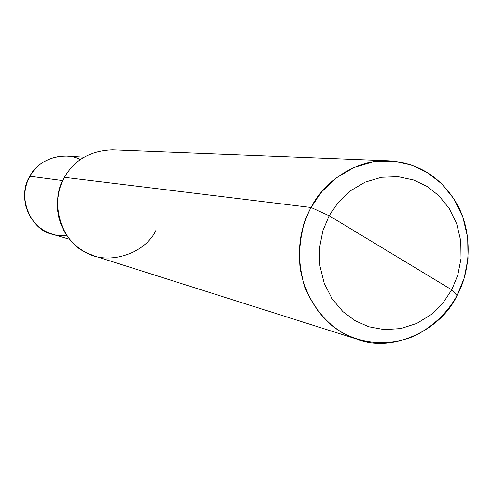 <?xml version="1.0" encoding="UTF-8"?>
<svg xmlns="http://www.w3.org/2000/svg" width="493" height="493" viewBox="0 0 493 493"><rect width="100%" height="100%" fill="white"/><g stroke="black" fill="none" stroke-linecap="round" stroke-linejoin="round"><path stroke-width="0.74" d="M69.661 239.315L52.794 234.378C30.739 230.484 16.472 196.239 29.882 176.248L27.417 181.467L25.642 187.272L24.736 193.515L24.816 199.985L25.944 206.438L28.101 212.612L31.17 218.263L34.985 223.212L39.341 227.328L44.025 230.576L49.053 233.072L54.655 234.871L60.701 235.814L66.986 235.771M80.316 159.584C63.893 150.513 37.721 159.584 29.882 176.248L62.734 180.586L29.882 176.248C37.622 162.98 49.824 156.256 66.5 156.071L84.032 157.162M59.376 189.54L57.459 200.491L59.376 189.54M357.9 339.48L94.083 255.873L88.099 253.562L82.645 250.641L77.456 246.993L72.551 242.544L68.089 237.312L64.238 231.371L61.144 224.833L58.92 217.863L57.644 210.647L57.324 203.375L57.934 196.251L59.4 189.454L61.607 183.113L64.423 177.332L311.015 207.479L321.806 191.654L336.349 177.819L354.017 167.478L373.534 161.766L393.291 161.1L411.729 165.1L427.721 172.766L441.753 183.846L453.905 198.852L462.884 217.179L467.709 237.589L468.03 258.461L464.172 278.194L457.005 295.572L451.742 289.81L457.787 275.162L461.041 258.529L460.764 240.935L456.684 223.742L449.117 208.317L438.875 195.709L427.055 186.409L413.602 180L398.11 176.679L381.52 177.283L365.153 182.127L350.35 190.846L338.173 202.475L329.139 215.761L338.173 202.475L350.35 190.846L365.153 182.127L381.52 177.283L398.11 176.679L413.602 180L427.055 186.409L438.875 195.709L449.117 208.317L456.684 223.742L460.764 240.935L461.041 258.529L457.787 275.162L451.742 289.81L329.139 215.761L322.853 230.749L319.507 247.819L319.877 265.863L324.24 283.407L332.208 299.004L342.863 311.582L355.028 320.672L368.721 326.748L384.312 329.626L400.797 328.572L416.887 323.371L431.289 314.485L443.059 302.893L451.742 289.81L457.005 295.572C447.835 312.235 434.05 325.534 415.642 335.474C390.573 346.548 362.3 344.028 342 332.424C321.861 320.512 304.409 296.287 299.972 267.2C298.247 244.811 301.926 224.9 311.015 207.479C297.932 231.55 295.96 258.344 305.105 287.863C316.925 315.07 334.525 332.276 357.9 339.48C393.981 352.976 441.605 329.25 457.005 295.572C470.501 271.286 472.867 233.922 457.886 205.729C442.35 178.004 419.438 163.035 389.162 160.823C357.246 158.758 324.363 180.882 311.015 207.479L329.139 215.761L451.742 289.81L443.059 302.893L431.289 314.485L416.887 323.371L400.797 328.572L384.312 329.626L368.721 326.748L355.028 320.672L342.863 311.582L332.208 299.004L324.24 283.407L319.877 265.863L319.507 247.819L322.853 230.749L329.139 215.761L311.015 207.479L64.423 177.332C49.577 200.189 60.312 240.073 84.167 251.541C106.334 266.128 144.517 254.659 155.905 230.477M59.271 189.91L57.49 200.103L59.271 189.91M64.423 177.332C74.591 159.72 90.657 150.568 112.626 149.872L389.162 160.823"/></g></svg>
